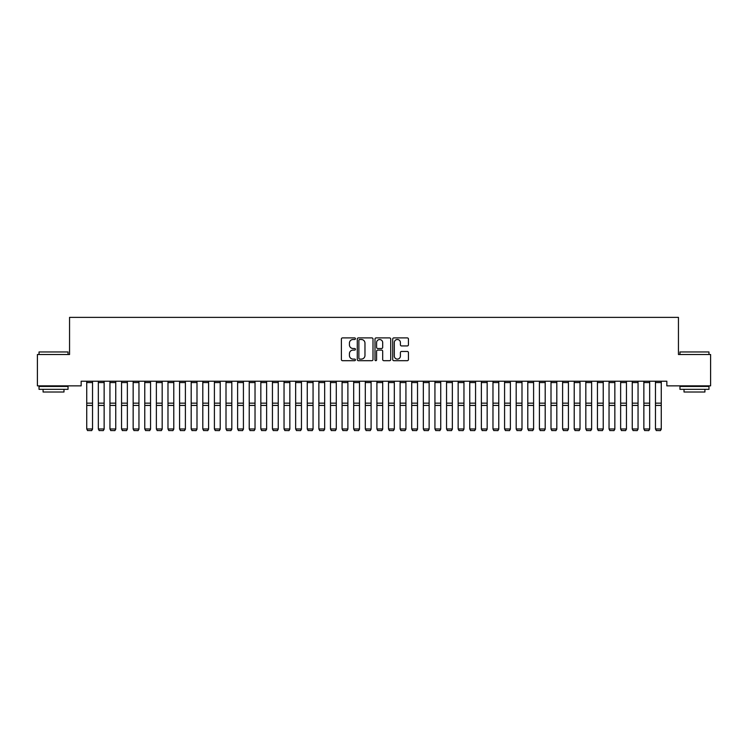 <?xml version="1.0" encoding="UTF-8"?>
<svg xmlns="http://www.w3.org/2000/svg" width="748" height="748" viewBox="0 0 748 748"><rect width="100%" height="100%" fill="white"/><g stroke="black" fill="none" stroke-linecap="round" stroke-linejoin="round"><path stroke-width="1.12" d="M355.431 338.704A0.795 0.795 0 0 0 354.636 337.9L342.528 337.9A1.141 1.141 0 0 0 341.387 339.04L341.387 359.545A1.141 1.141 0 0 0 342.528 360.686L354.636 360.686A0.795 0.795 0 0 0 355.431 359.891A0.795 0.795 0 0 0 354.636 359.096L353.065 359.096A3.647 3.647 0 0 1 349.419 355.45L349.419 353.739A3.647 3.647 0 0 1 353.065 350.092L354.636 350.092A0.795 0.795 0 0 0 355.431 349.297A0.795 0.795 0 0 0 354.636 348.503L353.065 348.503A3.647 3.647 0 0 1 349.419 344.856L349.419 343.145A3.647 3.647 0 0 1 353.065 339.499L354.636 339.499A0.795 0.795 0 0 0 355.431 338.704M407.295 345.931A1.141 1.141 0 0 0 408.436 344.8L408.436 339.04A1.141 1.141 0 0 0 407.295 337.9L393.85 337.9A1.141 1.141 0 0 0 392.709 339.04L392.709 359.545A1.141 1.141 0 0 0 393.85 360.686L407.295 360.686A1.141 1.141 0 0 0 408.436 359.545L408.436 352.598A1.141 1.141 0 0 0 407.295 351.457L401.545 351.457A1.141 1.141 0 0 0 400.404 352.598L400.404 356.048A3.048 3.048 0 0 1 397.356 359.096A3.048 3.048 0 0 1 394.308 356.048L394.308 342.547A3.048 3.048 0 0 1 397.356 339.499A3.048 3.048 0 0 1 400.404 342.547L400.404 344.8A1.141 1.141 0 0 0 401.545 345.931L407.295 345.931M666.842 381.218L81.158 381.218L81.158 385.856L37.4 385.856L37.4 354.515L69.555 354.515L69.555 317.376L678.445 317.376L678.445 354.515L710.6 354.515L710.6 385.856L666.842 385.856L666.842 381.218M373 339.04A1.141 1.141 0 0 0 371.868 337.9L358.423 337.9A1.141 1.141 0 0 0 357.282 339.04L357.282 359.545A1.141 1.141 0 0 0 358.423 360.686L371.868 360.686A1.141 1.141 0 0 0 373 359.545L373 339.04M376.132 337.9L389.577 337.9A1.141 1.141 0 0 1 390.718 339.04L390.718 359.545A1.141 1.141 0 0 1 389.577 360.686L383.827 360.686A1.141 1.141 0 0 1 382.686 359.545L382.686 351.233A1.141 1.141 0 0 0 381.545 350.092L377.731 350.092A1.141 1.141 0 0 0 376.59 351.233L376.59 359.891A0.795 0.795 0 0 1 375.795 360.686A0.795 0.795 0 0 1 375 359.891L375 339.04A1.141 1.141 0 0 1 376.132 337.9M359.676 339.499A0.795 0.795 0 0 0 358.872 340.293L358.872 358.292A0.795 0.795 0 0 0 359.676 359.096L361.321 359.096A3.647 3.647 0 0 0 364.968 355.45L364.968 343.145A3.647 3.647 0 0 0 361.321 339.499L359.676 339.499M382.686 342.603A3.048 3.048 0 0 0 379.638 339.555A3.048 3.048 0 0 0 376.59 342.603L376.59 347.362A1.141 1.141 0 0 0 377.731 348.503L381.545 348.503A1.141 1.141 0 0 0 382.686 347.362L382.686 342.603M92.537 381.218L92.537 429.174L91.658 430.624L87.6 430.539L91.658 430.624M87.6 430.624L86.731 428.978L92.537 428.978L91.658 430.539M86.731 381.218L86.731 428.978L87.6 430.539M104.14 381.218L104.14 429.174L103.271 430.624L99.204 430.539L103.271 430.624M99.204 430.624L98.334 428.978L104.14 428.978L103.271 430.539M98.334 381.218L98.334 428.978L99.204 430.539M115.744 381.218L115.744 429.174L114.874 430.624L110.816 430.539L114.874 430.624M110.816 430.624L109.947 428.978L115.744 428.978L114.874 430.539M109.947 381.218L109.947 428.978L110.816 430.539M39.027 351.962L68.04 351.962L39.027 351.962L39.027 354.515M68.04 389.343L39.027 389.343L39.027 386.436L68.04 386.436L68.04 389.343M63.982 389.343L63.982 392.008L43.085 392.008L43.085 389.343M679.96 351.962L708.973 351.962L679.96 351.962L679.96 354.515M708.973 389.343L679.96 389.343L679.96 386.436L708.973 386.436L708.973 389.343M704.915 389.343L704.915 392.008L684.018 392.008L684.018 389.343M127.356 381.218L127.356 429.174L126.487 430.624L122.42 430.539L126.487 430.624M122.42 430.624L121.55 428.978L127.356 428.978L126.487 430.539M121.55 381.218L121.55 428.978L122.42 430.539M138.96 381.218L138.96 429.174L138.09 430.624L134.023 430.539L138.09 430.624M134.023 430.624L133.153 428.978L138.96 428.978L138.09 430.539M133.153 381.218L133.153 428.978L134.023 430.539M150.563 381.218L150.563 429.174L149.694 430.624L145.636 430.539L149.694 430.624M145.636 430.624L144.766 428.978L150.563 428.978L149.694 430.539M144.766 381.218L144.766 428.978L145.636 430.539M162.176 381.218L162.176 429.174L161.306 430.624L157.239 430.539L161.306 430.624M157.239 430.624L156.369 428.978L162.176 428.978L161.306 430.539M156.369 381.218L156.369 428.978L157.239 430.539M173.779 381.218L173.779 429.174L172.91 430.624L168.852 430.539L172.91 430.624M168.852 430.624L167.982 428.978L173.779 428.978L172.91 430.539M167.982 381.218L167.982 428.978L168.852 430.539M185.392 381.218L185.392 429.174L184.513 430.624L180.455 430.539L184.513 430.624M180.455 430.624L179.585 428.978L185.392 428.978L184.513 430.539M179.585 381.218L179.585 428.978L180.455 430.539M196.995 381.218L196.995 429.174L196.126 430.624L192.058 430.539L196.126 430.624M192.058 430.624L191.189 428.978L196.995 428.978L196.126 430.539M191.189 381.218L191.189 428.978L192.058 430.539M208.599 381.218L208.599 429.174L207.729 430.624L203.671 430.539L207.729 430.624M203.671 430.624L202.802 428.978L208.599 428.978L207.729 430.539M202.802 381.218L202.802 428.978L203.671 430.539M220.211 381.218L220.211 429.174L219.342 430.624L215.274 430.539L219.342 430.624M215.274 430.624L214.405 428.978L220.211 428.978L219.342 430.539M214.405 381.218L214.405 428.978L215.274 430.539M231.815 381.218L231.815 429.174L230.945 430.624L226.887 430.539L230.945 430.624M226.887 430.624L226.008 428.978L231.815 428.978L230.945 430.539M226.008 381.218L226.008 428.978L226.887 430.539M243.418 381.218L243.418 429.174L242.548 430.624L238.49 430.539L242.548 430.624M238.49 430.624L237.621 428.978L243.418 428.978L242.548 430.539M237.621 381.218L237.621 428.978L238.49 430.539M255.031 381.218L255.031 429.174L254.161 430.624L250.094 430.539L254.161 430.624M250.094 430.624L249.224 428.978L255.031 428.978L254.161 430.539M249.224 381.218L249.224 428.978L250.094 430.539M266.634 381.218L266.634 429.174L265.764 430.624L261.707 430.539L265.764 430.624M261.707 430.624L260.837 428.978L266.634 428.978L265.764 430.539M260.837 381.218L260.837 428.978L261.707 430.539M278.247 381.218L278.247 429.174L277.377 430.624L273.31 430.539L277.377 430.624M273.31 430.624L272.44 428.978L278.247 428.978L277.377 430.539M272.44 381.218L272.44 428.978L273.31 430.539M289.85 381.218L289.85 429.174L288.98 430.624L284.913 430.539L288.98 430.624M284.913 430.624L284.044 428.978L289.85 428.978L288.98 430.539M284.044 381.218L284.044 428.978L284.913 430.539M301.453 381.218L301.453 429.174L300.584 430.624L296.526 430.539L300.584 430.624M296.526 430.624L295.656 428.978L301.453 428.978L300.584 430.539M295.656 381.218L295.656 428.978L296.526 430.539M313.066 381.218L313.066 429.174L312.197 430.624L308.129 430.539L312.197 430.624M308.129 430.624L307.26 428.978L313.066 428.978L312.197 430.539M307.26 381.218L307.26 428.978L308.129 430.539M324.669 381.218L324.669 429.174L323.8 430.624L319.742 430.539L323.8 430.624M319.742 430.624L318.863 428.978L324.669 428.978L323.8 430.539M318.863 381.218L318.863 428.978L319.742 430.539M336.282 381.218L336.282 429.174L335.403 430.624L331.345 430.539L335.403 430.624M331.345 430.624L330.476 428.978L336.282 428.978L335.403 430.539M330.476 381.218L330.476 428.978L331.345 430.539M347.885 381.218L347.885 429.174L347.016 430.624L342.949 430.539L347.016 430.624M342.949 430.624L342.079 428.978L347.885 428.978L347.016 430.539M342.079 381.218L342.079 428.978L342.949 430.539M359.489 381.218L359.489 429.174L358.619 430.624L354.561 430.539L358.619 430.624M354.561 430.624L353.692 428.978L359.489 428.978L358.619 430.539M353.692 381.218L353.692 428.978L354.561 430.539M371.101 381.218L371.101 429.174L370.232 430.624L366.165 430.539L370.232 430.624M366.165 430.624L365.295 428.978L371.101 428.978L370.232 430.539M365.295 381.218L365.295 428.978L366.165 430.539M382.705 381.218L382.705 429.174L381.835 430.624L377.768 430.539L381.835 430.624M377.768 430.624L376.899 428.978L382.705 428.978L381.835 430.539M376.899 381.218L376.899 428.978L377.768 430.539M394.308 381.218L394.308 429.174L393.439 430.624L389.381 430.539L393.439 430.624M389.381 430.624L388.511 428.978L394.308 428.978L393.439 430.539M388.511 381.218L388.511 428.978L389.381 430.539M405.921 381.218L405.921 429.174L405.051 430.624L400.984 430.539L405.051 430.624M400.984 430.624L400.115 428.978L405.921 428.978L405.051 430.539M400.115 381.218L400.115 428.978L400.984 430.539M417.524 381.218L417.524 429.174L416.655 430.624L412.597 430.539L416.655 430.624M412.597 430.624L411.718 428.978L417.524 428.978L416.655 430.539M411.718 381.218L411.718 428.978L412.597 430.539M429.137 381.218L429.137 429.174L428.258 430.624L424.2 430.539L428.258 430.624M424.2 430.624L423.331 428.978L429.137 428.978L428.258 430.539M423.331 381.218L423.331 428.978L424.2 430.539M440.74 381.218L440.74 429.174L439.871 430.624L435.804 430.539L439.871 430.624M435.804 430.624L434.934 428.978L440.74 428.978L439.871 430.539M434.934 381.218L434.934 428.978L435.804 430.539M452.344 381.218L452.344 429.174L451.474 430.624L447.416 430.539L451.474 430.624M447.416 430.624L446.547 428.978L452.344 428.978L451.474 430.539M446.547 381.218L446.547 428.978L447.416 430.539M463.956 381.218L463.956 429.174L463.087 430.624L459.02 430.539L463.087 430.624M459.02 430.624L458.15 428.978L463.956 428.978L463.087 430.539M458.15 381.218L458.15 428.978L459.02 430.539M475.56 381.218L475.56 429.174L474.69 430.624L470.623 430.539L474.69 430.624M470.623 430.624L469.753 428.978L475.56 428.978L474.69 430.539M469.753 381.218L469.753 428.978L470.623 430.539M487.163 381.218L487.163 429.174L486.294 430.624L482.236 430.539L486.294 430.624M482.236 430.624L481.366 428.978L487.163 428.978L486.294 430.539M481.366 381.218L481.366 428.978L482.236 430.539M498.776 381.218L498.776 429.174L497.906 430.624L493.839 430.539L497.906 430.624M493.839 430.624L492.969 428.978L498.776 428.978L497.906 430.539M492.969 381.218L492.969 428.978L493.839 430.539M510.379 381.218L510.379 429.174L509.51 430.624L505.452 430.539L509.51 430.624M505.452 430.624L504.582 428.978L510.379 428.978L509.51 430.539M504.582 381.218L504.582 428.978L505.452 430.539M521.992 381.218L521.992 429.174L521.113 430.624L517.055 430.539L521.113 430.624M517.055 430.624L516.185 428.978L521.992 428.978L521.113 430.539M516.185 381.218L516.185 428.978L517.055 430.539M533.595 381.218L533.595 429.174L532.726 430.624L528.658 430.539L532.726 430.624M528.658 430.624L527.789 428.978L533.595 428.978L532.726 430.539M527.789 381.218L527.789 428.978L528.658 430.539M545.199 381.218L545.199 429.174L544.329 430.624L540.271 430.539L544.329 430.624M540.271 430.624L539.402 428.978L545.199 428.978L544.329 430.539M539.402 381.218L539.402 428.978L540.271 430.539M556.811 381.218L556.811 429.174L555.942 430.624L551.874 430.539L555.942 430.624M551.874 430.624L551.005 428.978L556.811 428.978L555.942 430.539M551.005 381.218L551.005 428.978L551.874 430.539M568.415 381.218L568.415 429.174L567.545 430.624L563.487 430.539L567.545 430.624M563.487 430.624L562.608 428.978L568.415 428.978L567.545 430.539M562.608 381.218L562.608 428.978L563.487 430.539M580.018 381.218L580.018 429.174L579.148 430.624L575.09 430.539L579.148 430.624M575.09 430.624L574.221 428.978L580.018 428.978L579.148 430.539M574.221 381.218L574.221 428.978L575.09 430.539M591.631 381.218L591.631 429.174L590.761 430.624L586.694 430.539L590.761 430.624M586.694 430.624L585.824 428.978L591.631 428.978L590.761 430.539M585.824 381.218L585.824 428.978L586.694 430.539M603.234 381.218L603.234 429.174L602.364 430.624L598.307 430.539L602.364 430.624M598.307 430.624L597.437 428.978L603.234 428.978L602.364 430.539M597.437 381.218L597.437 428.978L598.307 430.539M614.847 381.218L614.847 429.174L613.977 430.624L609.91 430.539L613.977 430.624M609.91 430.624L609.04 428.978L614.847 428.978L613.977 430.539M609.04 381.218L609.04 428.978L609.91 430.539M626.45 381.218L626.45 429.174L625.58 430.624L621.513 430.539L625.58 430.624M621.513 430.624L620.644 428.978L626.45 428.978L625.58 430.539M620.644 381.218L620.644 428.978L621.513 430.539M638.053 381.218L638.053 429.174L637.184 430.624L633.126 430.539L637.184 430.624M633.126 430.624L632.256 428.978L638.053 428.978L637.184 430.539M632.256 381.218L632.256 428.978L633.126 430.539M649.666 381.218L649.666 429.174L648.797 430.624L644.729 430.539L648.797 430.624M644.729 430.624L643.86 428.978L649.666 428.978L648.797 430.539M643.86 381.218L643.86 428.978L644.729 430.539M661.269 381.218L661.269 429.174L660.4 430.624L656.342 430.539L660.4 430.624M656.342 430.624L655.463 428.978L661.269 428.978L660.4 430.539M655.463 381.218L655.463 428.978L656.342 430.539M92.537 381.237L86.731 381.237M92.537 403.163L86.731 403.163M92.537 405.435L86.731 405.435M92.537 382.546L86.731 382.546M104.14 381.237L98.334 381.237M104.14 403.163L98.334 403.163M104.14 405.435L98.334 405.435M104.14 382.546L98.334 382.546M115.744 381.237L109.947 381.237M115.744 403.163L109.947 403.163M115.744 405.435L109.947 405.435M115.744 382.546L109.947 382.546M127.356 381.237L121.55 381.237M127.356 403.163L121.55 403.163M127.356 405.435L121.55 405.435M127.356 382.546L121.55 382.546M138.96 381.237L133.153 381.237M138.96 403.163L133.153 403.163M138.96 405.435L133.153 405.435M138.96 382.546L133.153 382.546M150.563 381.237L144.766 381.237M150.563 403.163L144.766 403.163M150.563 405.435L144.766 405.435M150.563 382.546L144.766 382.546M162.176 381.237L156.369 381.237M162.176 403.163L156.369 403.163M162.176 405.435L156.369 405.435M162.176 382.546L156.369 382.546M173.779 381.237L167.982 381.237M173.779 403.163L167.982 403.163M173.779 405.435L167.982 405.435M173.779 382.546L167.982 382.546M185.392 381.237L179.585 381.237M185.392 403.163L179.585 403.163M185.392 405.435L179.585 405.435M185.392 382.546L179.585 382.546M196.995 381.237L191.189 381.237M196.995 403.163L191.189 403.163M196.995 405.435L191.189 405.435M196.995 382.546L191.189 382.546M208.599 381.237L202.802 381.237M208.599 403.163L202.802 403.163M208.599 405.435L202.802 405.435M208.599 382.546L202.802 382.546M220.211 381.237L214.405 381.237M220.211 403.163L214.405 403.163M220.211 405.435L214.405 405.435M220.211 382.546L214.405 382.546M231.815 381.237L226.008 381.237M231.815 403.163L226.008 403.163M231.815 405.435L226.008 405.435M231.815 382.546L226.008 382.546M243.418 381.237L237.621 381.237M243.418 403.163L237.621 403.163M243.418 405.435L237.621 405.435M243.418 382.546L237.621 382.546M255.031 381.237L249.224 381.237M255.031 403.163L249.224 403.163M255.031 405.435L249.224 405.435M255.031 382.546L249.224 382.546M266.634 381.237L260.837 381.237M266.634 403.163L260.837 403.163M266.634 405.435L260.837 405.435M266.634 382.546L260.837 382.546M278.247 381.237L272.44 381.237M278.247 403.163L272.44 403.163M278.247 405.435L272.44 405.435M278.247 382.546L272.44 382.546M289.85 381.237L284.044 381.237M289.85 403.163L284.044 403.163M289.85 405.435L284.044 405.435M289.85 382.546L284.044 382.546M301.453 381.237L295.656 381.237M301.453 403.163L295.656 403.163M301.453 405.435L295.656 405.435M301.453 382.546L295.656 382.546M313.066 381.237L307.26 381.237M313.066 403.163L307.26 403.163M313.066 405.435L307.26 405.435M313.066 382.546L307.26 382.546M324.669 381.237L318.863 381.237M324.669 403.163L318.863 403.163M324.669 405.435L318.863 405.435M324.669 382.546L318.863 382.546M336.282 381.237L330.476 381.237M336.282 403.163L330.476 403.163M336.282 405.435L330.476 405.435M336.282 382.546L330.476 382.546M347.885 381.237L342.079 381.237M347.885 403.163L342.079 403.163M347.885 405.435L342.079 405.435M347.885 382.546L342.079 382.546M359.489 381.237L353.692 381.237M359.489 403.163L353.692 403.163M359.489 405.435L353.692 405.435M359.489 382.546L353.692 382.546M371.101 381.237L365.295 381.237M371.101 403.163L365.295 403.163M371.101 405.435L365.295 405.435M371.101 382.546L365.295 382.546M382.705 381.237L376.899 381.237M382.705 403.163L376.899 403.163M382.705 405.435L376.899 405.435M382.705 382.546L376.899 382.546M394.308 381.237L388.511 381.237M394.308 403.163L388.511 403.163M394.308 405.435L388.511 405.435M394.308 382.546L388.511 382.546M405.921 381.237L400.115 381.237M405.921 403.163L400.115 403.163M405.921 405.435L400.115 405.435M405.921 382.546L400.115 382.546M417.524 381.237L411.718 381.237M417.524 403.163L411.718 403.163M417.524 405.435L411.718 405.435M417.524 382.546L411.718 382.546M429.137 381.237L423.331 381.237M429.137 403.163L423.331 403.163M429.137 405.435L423.331 405.435M429.137 382.546L423.331 382.546M440.74 381.237L434.934 381.237M440.74 403.163L434.934 403.163M440.74 405.435L434.934 405.435M440.74 382.546L434.934 382.546M452.344 381.237L446.547 381.237M452.344 403.163L446.547 403.163M452.344 405.435L446.547 405.435M452.344 382.546L446.547 382.546M463.956 381.237L458.15 381.237M463.956 403.163L458.15 403.163M463.956 405.435L458.15 405.435M463.956 382.546L458.15 382.546M475.56 381.237L469.753 381.237M475.56 403.163L469.753 403.163M475.56 405.435L469.753 405.435M475.56 382.546L469.753 382.546M487.163 381.237L481.366 381.237M487.163 403.163L481.366 403.163M487.163 405.435L481.366 405.435M487.163 382.546L481.366 382.546M498.776 381.237L492.969 381.237M498.776 403.163L492.969 403.163M498.776 405.435L492.969 405.435M498.776 382.546L492.969 382.546M510.379 381.237L504.582 381.237M510.379 403.163L504.582 403.163M510.379 405.435L504.582 405.435M510.379 382.546L504.582 382.546M521.992 381.237L516.185 381.237M521.992 403.163L516.185 403.163M521.992 405.435L516.185 405.435M521.992 382.546L516.185 382.546M533.595 381.237L527.789 381.237M533.595 403.163L527.789 403.163M533.595 405.435L527.789 405.435M533.595 382.546L527.789 382.546M545.199 381.237L539.402 381.237M545.199 403.163L539.402 403.163M545.199 405.435L539.402 405.435M545.199 382.546L539.402 382.546M556.811 381.237L551.005 381.237M556.811 403.163L551.005 403.163M556.811 405.435L551.005 405.435M556.811 382.546L551.005 382.546M568.415 381.237L562.608 381.237M568.415 403.163L562.608 403.163M568.415 405.435L562.608 405.435M568.415 382.546L562.608 382.546M580.018 381.237L574.221 381.237M580.018 403.163L574.221 403.163M580.018 405.435L574.221 405.435M580.018 382.546L574.221 382.546M591.631 381.237L585.824 381.237M591.631 403.163L585.824 403.163M591.631 405.435L585.824 405.435M591.631 382.546L585.824 382.546M603.234 381.237L597.437 381.237M603.234 403.163L597.437 403.163M603.234 405.435L597.437 405.435M603.234 382.546L597.437 382.546M614.847 381.237L609.04 381.237M614.847 403.163L609.04 403.163M614.847 405.435L609.04 405.435M614.847 382.546L609.04 382.546M626.45 381.237L620.644 381.237M626.45 403.163L620.644 403.163M626.45 405.435L620.644 405.435M626.45 382.546L620.644 382.546M638.053 381.237L632.256 381.237M638.053 403.163L632.256 403.163M638.053 405.435L632.256 405.435M638.053 382.546L632.256 382.546M649.666 381.237L643.86 381.237M649.666 403.163L643.86 403.163M649.666 405.435L643.86 405.435M649.666 382.546L643.86 382.546M661.269 381.237L655.463 381.237M661.269 403.163L655.463 403.163M661.269 405.435L655.463 405.435M661.269 382.546L655.463 382.546M68.04 354.515L68.04 351.962M61.43 386.436L61.43 385.856M45.637 386.436L45.637 385.856M708.973 354.515L708.973 351.962M702.363 386.436L702.363 385.856M686.571 386.436L686.571 385.856"/></g></svg>
